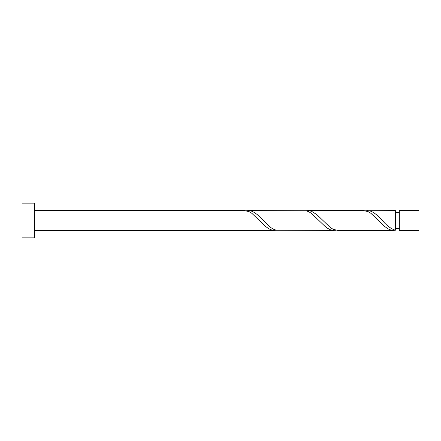 <?xml version="1.0" encoding="UTF-8"?>
<svg xmlns="http://www.w3.org/2000/svg" width="441" height="441" viewBox="0 0 441 441"><rect width="100%" height="100%" fill="white"/><g stroke="black" fill="none" stroke-linecap="round" stroke-linejoin="round"><path stroke-width="0.66" d="M418.95 220.5L418.95 230.423L399.331 230.423L399.331 210.578L418.95 210.578L418.95 220.5M34.453 220.5L34.453 237.864L22.05 237.864L22.05 203.136L34.453 203.136L34.453 220.5M34.453 210.578L244.623 210.578L249.231 211.724L251.932 213.389L265.465 226.338L268.172 228.361L270.879 229.75L273.585 230.384L276.292 230.224M34.453 230.423L274.39 230.423M393.46 230.423L337.723 230.423L333.12 229.276L330.414 227.611L316.881 214.662L311.467 211.25L307.956 210.578L363.693 210.578L368.301 211.724L371.002 213.389L384.535 226.338L387.242 228.361L389.949 229.75L392.655 230.384L395.362 230.224L395.362 210.578L365.595 210.776M395.362 230.224C391.035 228.862 386.702 225.621 382.375 220.5L376.416 214.662L373.709 212.639L371.002 211.25L367.491 210.578M333.925 230.423L276.292 230.224L273.585 229.276L270.879 227.611L257.346 214.662L254.639 212.639L251.932 211.25L248.421 210.578L306.06 210.776L308.766 211.724L311.467 213.389L325 226.338L327.707 228.361L330.414 229.75L333.12 230.384L335.827 230.224M307.956 210.578L306.06 210.776M248.421 210.578L246.525 210.776M395.362 228.438L399.331 228.438M399.331 212.562L395.362 212.562"/></g></svg>
